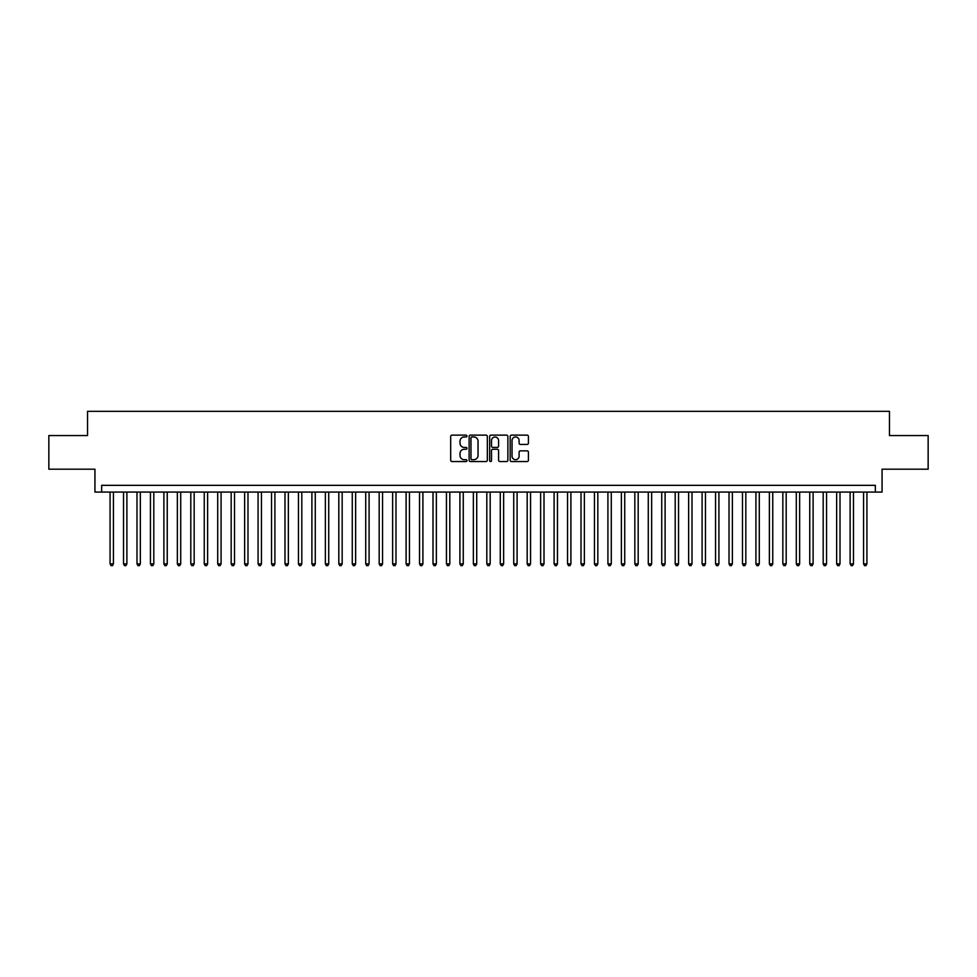 <?xml version="1.0" encoding="UTF-8"?>
<svg xmlns="http://www.w3.org/2000/svg" width="977" height="977" viewBox="0 0 977 977"><rect width="100%" height="100%" fill="white"/><g stroke="black" fill="none" stroke-linecap="round" stroke-linejoin="round"><path stroke-width="1.47" d="M466.969 436.047A0.928 0.928 0 0 0 466.053 435.131L452.009 435.131A1.319 1.319 0 0 0 450.69 436.45L450.69 460.228A1.319 1.319 0 0 0 452.009 461.547L466.053 461.547A0.928 0.928 0 0 0 466.969 460.619A0.928 0.928 0 0 0 466.053 459.691L464.234 459.691A4.226 4.226 0 0 1 460.008 455.465L460.008 453.487A4.226 4.226 0 0 1 464.234 449.261L466.053 449.261A0.928 0.928 0 0 0 466.969 448.333A0.928 0.928 0 0 0 466.053 447.417L464.234 447.417A4.226 4.226 0 0 1 460.008 443.179L460.008 441.201A4.226 4.226 0 0 1 464.234 436.975L466.053 436.975A0.928 0.928 0 0 0 466.969 436.047M527.104 444.437A1.319 1.319 0 0 0 528.423 443.118L528.423 436.45A1.319 1.319 0 0 0 527.104 435.131L511.508 435.131A1.319 1.319 0 0 0 510.189 436.45L510.189 460.228A1.319 1.319 0 0 0 511.508 461.547L527.104 461.547A1.319 1.319 0 0 0 528.423 460.228L528.423 452.168A1.319 1.319 0 0 0 527.104 450.849L520.423 450.849A1.319 1.319 0 0 0 519.105 452.168L519.105 456.161A3.529 3.529 0 0 1 515.575 459.691A3.529 3.529 0 0 1 512.046 456.161L512.046 440.505A3.529 3.529 0 0 1 515.575 436.975A3.529 3.529 0 0 1 519.105 440.505L519.105 443.118A1.319 1.319 0 0 0 520.423 444.437L527.104 444.437M875.343 492.066L882.06 492.066L882.06 469.192L928.15 469.192L928.15 435.559L889.461 435.559L889.461 411.329L87.539 411.329L87.539 435.559L48.85 435.559L48.85 469.192L94.94 469.192L94.94 492.066L875.343 492.066L875.343 485.337L101.657 485.337L101.657 492.066M487.34 436.45A1.319 1.319 0 0 0 486.021 435.131L470.438 435.131A1.319 1.319 0 0 0 469.119 436.45L469.119 460.228A1.319 1.319 0 0 0 470.438 461.547L486.021 461.547A1.319 1.319 0 0 0 487.34 460.228L487.34 436.45M490.979 435.131L506.562 435.131A1.319 1.319 0 0 1 507.881 436.45L507.881 460.228A1.319 1.319 0 0 1 506.562 461.547L499.894 461.547A1.319 1.319 0 0 1 498.575 460.228L498.575 450.58A1.319 1.319 0 0 0 497.244 449.261L492.823 449.261A1.319 1.319 0 0 0 491.504 450.58L491.504 460.619A0.928 0.928 0 0 1 490.576 461.547A0.928 0.928 0 0 1 489.66 460.619L489.66 436.45A1.319 1.319 0 0 1 490.979 435.131M471.891 436.975A0.928 0.928 0 0 0 470.963 437.904L470.963 458.775A0.928 0.928 0 0 0 471.891 459.691L473.808 459.691A4.226 4.226 0 0 0 478.034 455.465L478.034 441.201A4.226 4.226 0 0 0 473.808 436.975L471.891 436.975M498.575 440.578A3.529 3.529 0 0 0 495.034 437.049A3.529 3.529 0 0 0 491.504 440.578L491.504 446.086A1.319 1.319 0 0 0 492.823 447.417L497.244 447.417A1.319 1.319 0 0 0 498.575 446.086L498.575 440.578M110.071 492.066L110.071 563.912L113.43 563.912L113.43 492.066M113.43 563.912L112.428 565.671L111.085 565.671L110.071 563.912M123.529 492.066L123.529 563.912L126.888 563.912L126.888 492.066M126.888 563.912L125.886 565.671L124.531 565.671L123.529 563.912M136.988 492.066L136.988 563.912L140.346 563.912L140.346 492.066M140.346 563.912L139.332 565.671L137.989 565.671L136.988 563.912M150.434 492.066L150.434 563.912L153.804 563.912L153.804 492.066M153.804 563.912L152.791 565.671L151.447 565.671L150.434 563.912M163.892 492.066L163.892 563.912L167.25 563.912L167.25 492.066M167.25 563.912L166.249 565.671L164.905 565.671L163.892 563.912M177.35 492.066L177.35 563.912L180.708 563.912L180.708 492.066M180.708 563.912L179.707 565.671L178.351 565.671L177.35 563.912M190.808 492.066L190.808 563.912L194.167 563.912L194.167 492.066M194.167 563.912L193.153 565.671L191.81 565.671L190.808 563.912M204.254 492.066L204.254 563.912L207.625 563.912L207.625 492.066M207.625 563.912L206.611 565.671L205.268 565.671L204.254 563.912M217.712 492.066L217.712 563.912L221.083 563.912L221.083 492.066M221.083 563.912L220.069 565.671L218.726 565.671L217.712 563.912M231.17 492.066L231.17 563.912L234.529 563.912L234.529 492.066M234.529 563.912L233.527 565.671L232.172 565.671L231.17 563.912M244.629 492.066L244.629 563.912L247.987 563.912L247.987 492.066M247.987 563.912L246.973 565.671L245.63 565.671L244.629 563.912M258.075 492.066L258.075 563.912L261.445 563.912L261.445 492.066M261.445 563.912L260.432 565.671L259.088 565.671L258.075 563.912M271.533 492.066L271.533 563.912L274.903 563.912L274.903 492.066M274.903 563.912L273.89 565.671L272.546 565.671L271.533 563.912M284.991 492.066L284.991 563.912L288.349 563.912L288.349 492.066M288.349 563.912L287.348 565.671L286.005 565.671L284.991 563.912M298.449 492.066L298.449 563.912L301.808 563.912L301.808 492.066M301.808 563.912L300.794 565.671L299.45 565.671L298.449 563.912M311.895 492.066L311.895 563.912L315.266 563.912L315.266 492.066M315.266 563.912L314.252 565.671L312.909 565.671L311.895 563.912M325.353 492.066L325.353 563.912L328.724 563.912L328.724 492.066M328.724 563.912L327.71 565.671L326.367 565.671L325.353 563.912M338.811 492.066L338.811 563.912L342.17 563.912L342.17 492.066M342.17 563.912L341.168 565.671L339.825 565.671L338.811 563.912M352.27 492.066L352.27 563.912L355.628 563.912L355.628 492.066M355.628 563.912L354.614 565.671L353.271 565.671L352.27 563.912M365.716 492.066L365.716 563.912L369.086 563.912L369.086 492.066M369.086 563.912L368.073 565.671L366.729 565.671L365.716 563.912M379.174 492.066L379.174 563.912L382.544 563.912L382.544 492.066M382.544 563.912L381.531 565.671L380.187 565.671L379.174 563.912M392.632 492.066L392.632 563.912L395.99 563.912L395.99 492.066M395.99 563.912L394.989 565.671L393.646 565.671L392.632 563.912M406.09 492.066L406.09 563.912L409.448 563.912L409.448 492.066M409.448 563.912L408.447 565.671L407.091 565.671L406.09 563.912M419.536 492.066L419.536 563.912L422.907 563.912L422.907 492.066M422.907 563.912L421.893 565.671L420.55 565.671L419.536 563.912M432.994 492.066L432.994 563.912L436.365 563.912L436.365 492.066M436.365 563.912L435.351 565.671L434.008 565.671L432.994 563.912M446.452 492.066L446.452 563.912L449.811 563.912L449.811 492.066M449.811 563.912L448.809 565.671L447.466 565.671L446.452 563.912M459.911 492.066L459.911 563.912L463.269 563.912L463.269 492.066M463.269 563.912L462.268 565.671L460.912 565.671L459.911 563.912M473.369 492.066L473.369 563.912L476.727 563.912L476.727 492.066M476.727 563.912L475.714 565.671L474.37 565.671L473.369 563.912M486.815 492.066L486.815 563.912L490.185 563.912L490.185 492.066M490.185 563.912L489.172 565.671L487.828 565.671L486.815 563.912M500.273 492.066L500.273 563.912L503.631 563.912L503.631 492.066M503.631 563.912L502.63 565.671L501.286 565.671L500.273 563.912M513.731 492.066L513.731 563.912L517.089 563.912L517.089 492.066M517.089 563.912L516.088 565.671L514.732 565.671L513.731 563.912M527.189 492.066L527.189 563.912L530.548 563.912L530.548 492.066M530.548 563.912L529.534 565.671L528.191 565.671L527.189 563.912M540.635 492.066L540.635 563.912L544.006 563.912L544.006 492.066M544.006 563.912L542.992 565.671L541.649 565.671L540.635 563.912M554.093 492.066L554.093 563.912L557.464 563.912L557.464 492.066M557.464 563.912L556.45 565.671L555.107 565.671L554.093 563.912M567.552 492.066L567.552 563.912L570.91 563.912L570.91 492.066M570.91 563.912L569.909 565.671L568.553 565.671L567.552 563.912M581.01 492.066L581.01 563.912L584.368 563.912L584.368 492.066M584.368 563.912L583.354 565.671L582.011 565.671L581.01 563.912M594.456 492.066L594.456 563.912L597.826 563.912L597.826 492.066M597.826 563.912L596.813 565.671L595.469 565.671L594.456 563.912M607.914 492.066L607.914 563.912L611.284 563.912L611.284 492.066M611.284 563.912L610.271 565.671L608.927 565.671L607.914 563.912M621.372 492.066L621.372 563.912L624.73 563.912L624.73 492.066M624.73 563.912L623.729 565.671L622.386 565.671L621.372 563.912M634.83 492.066L634.83 563.912L638.189 563.912L638.189 492.066M638.189 563.912L637.175 565.671L635.832 565.671L634.83 563.912M648.276 492.066L648.276 563.912L651.647 563.912L651.647 492.066M651.647 563.912L650.633 565.671L649.29 565.671L648.276 563.912M661.734 492.066L661.734 563.912L665.105 563.912L665.105 492.066M665.105 563.912L664.091 565.671L662.748 565.671L661.734 563.912M675.192 492.066L675.192 563.912L678.551 563.912L678.551 492.066M678.551 563.912L677.549 565.671L676.206 565.671L675.192 563.912M688.651 492.066L688.651 563.912L692.009 563.912L692.009 492.066M692.009 563.912L690.995 565.671L689.652 565.671L688.651 563.912M702.097 492.066L702.097 563.912L705.467 563.912L705.467 492.066M705.467 563.912L704.454 565.671L703.11 565.671L702.097 563.912M715.555 492.066L715.555 563.912L718.925 563.912L718.925 492.066M718.925 563.912L717.912 565.671L716.568 565.671L715.555 563.912M729.013 492.066L729.013 563.912L732.371 563.912L732.371 492.066M732.371 563.912L731.37 565.671L730.027 565.671L729.013 563.912M742.471 492.066L742.471 563.912L745.83 563.912L745.83 492.066M745.83 563.912L744.828 565.671L743.473 565.671L742.471 563.912M755.917 492.066L755.917 563.912L759.288 563.912L759.288 492.066M759.288 563.912L758.274 565.671L756.931 565.671L755.917 563.912M769.375 492.066L769.375 563.912L772.746 563.912L772.746 492.066M772.746 563.912L771.732 565.671L770.389 565.671L769.375 563.912M782.833 492.066L782.833 563.912L786.192 563.912L786.192 492.066M786.192 563.912L785.19 565.671L783.847 565.671L782.833 563.912M796.292 492.066L796.292 563.912L799.65 563.912L799.65 492.066M799.65 563.912L798.649 565.671L797.293 565.671L796.292 563.912M809.75 492.066L809.75 563.912L813.108 563.912L813.108 492.066M813.108 563.912L812.095 565.671L810.751 565.671L809.75 563.912M823.196 492.066L823.196 563.912L826.566 563.912L826.566 492.066M826.566 563.912L825.553 565.671L824.209 565.671L823.196 563.912M836.654 492.066L836.654 563.912L840.012 563.912L840.012 492.066M840.012 563.912L839.011 565.671L837.668 565.671L836.654 563.912M850.112 492.066L850.112 563.912L853.471 563.912L853.471 492.066M853.471 563.912L852.469 565.671L851.114 565.671L850.112 563.912M863.57 492.066L863.57 563.912L866.929 563.912L866.929 492.066M866.929 563.912L865.915 565.671L864.572 565.671L863.57 563.912"/></g></svg>
